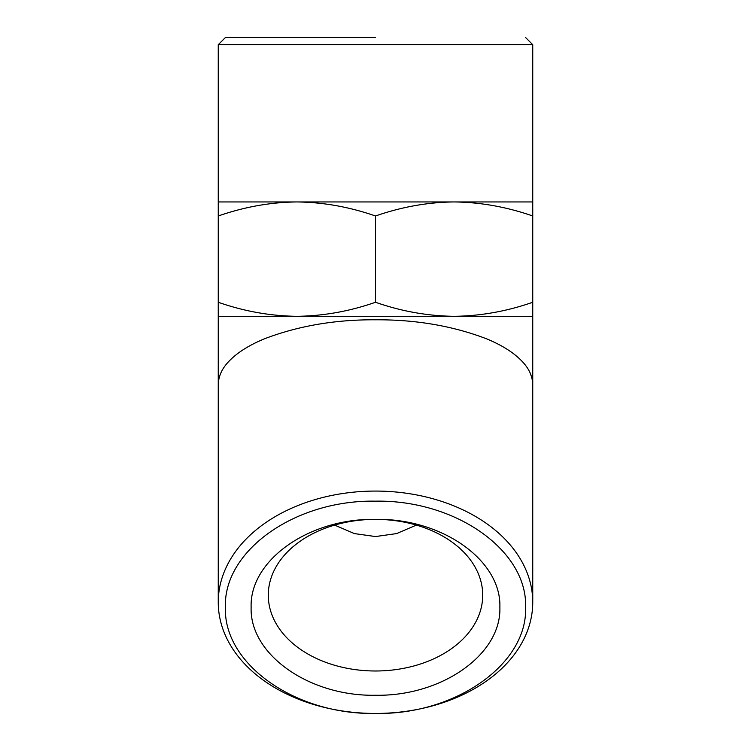 <?xml version="1.0" encoding="UTF-8"?>
<svg xmlns="http://www.w3.org/2000/svg" width="751" height="751" viewBox="0 0 751 751"><rect width="100%" height="100%" fill="white"/><g stroke="black" fill="none" stroke-linecap="round" stroke-linejoin="round"><path stroke-width="1.13" d="M532.75 316.312L532.75 302.268C506.887 311.308 480.678 315.993 454.12 316.312L532.75 316.312L532.75 384.925C532.59 376.232 528.911 368.243 521.71 360.949C513.6 352.548 501.931 345.188 486.695 338.87C452.9 325.915 415.838 319.56 375.5 319.795C335.162 319.55 298.1 325.915 264.305 338.87C249.069 345.188 237.4 352.548 229.29 360.949C222.089 368.243 218.41 376.232 218.25 384.925L218.25 316.312L296.88 316.312C270.322 315.993 244.113 311.308 218.25 302.268L218.25 316.312M375.5 491.07A157.25 111.195 0 0 1 532.75 602.255A157.25 111.195 0 0 1 375.5 713.45A157.25 111.195 0 0 1 218.25 602.255A157.25 111.195 0 0 1 375.5 491.07M375.5 501.17C455.707 499.725 527.662 550.596 525.606 607.315C527.662 664.025 455.707 714.905 375.5 713.45C295.293 714.905 223.338 664.025 225.394 607.315C223.338 550.596 295.293 499.725 375.5 501.17M454.12 316.312L296.88 316.312C323.428 315.993 349.637 311.308 375.5 302.268C401.363 311.308 427.572 315.993 454.12 316.312M531.445 376.542L530.168 373.181M375.5 519.373C309.046 518.162 249.426 560.321 251.134 607.315C249.426 654.309 309.046 696.459 375.5 695.257C441.954 696.459 501.574 654.309 499.866 607.315C501.574 560.321 441.954 518.162 375.5 519.373A107.215 75.813 180 0 0 268.285 595.186A107.215 75.813 180 0 0 375.5 670.99A107.215 75.813 180 0 0 482.715 595.186A107.215 75.813 180 0 0 375.5 519.373M334.617 525.099L354.416 533.595L375.5 536.552L396.584 533.595L416.383 525.099M532.75 201.944L454.12 201.944C480.537 202.244 506.747 206.929 532.75 215.988L532.75 44.694L218.25 44.694L218.25 215.988C244.366 206.9 270.576 202.226 296.88 201.944C323.287 202.244 349.497 206.929 375.5 215.988L375.5 302.268M375.5 215.988C401.616 206.9 427.826 202.226 454.12 201.944L218.25 201.944M375.5 37.55L225.394 37.55L375.5 37.55M218.25 302.268L218.25 215.988M532.75 215.988L532.75 302.268M532.75 384.925L532.75 602.255M525.606 37.55L532.75 44.694M218.25 384.925L218.25 602.255M225.394 37.55L218.25 44.694"/></g></svg>
